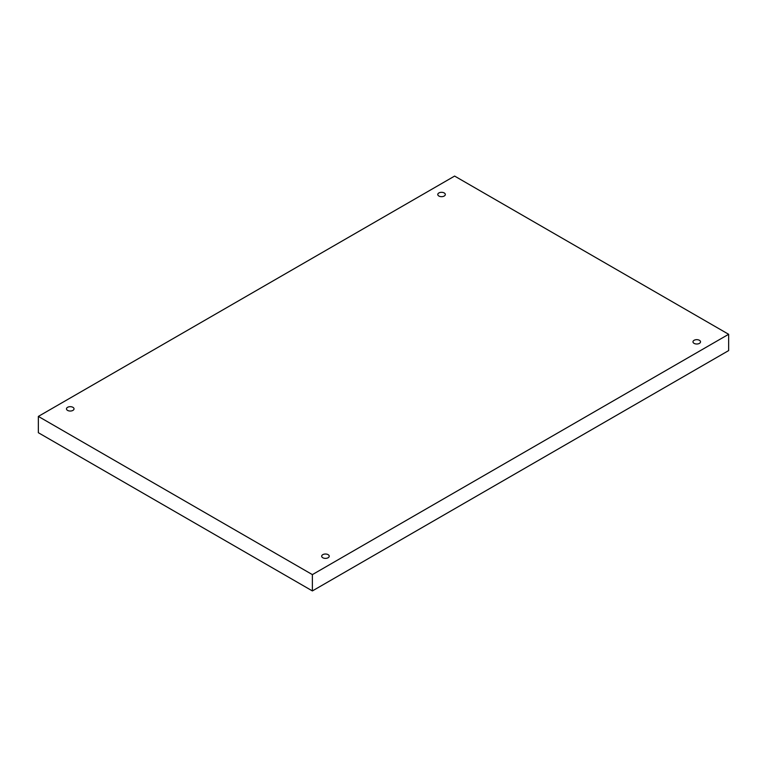 <?xml version="1.0" encoding="UTF-8"?>
<svg xmlns="http://www.w3.org/2000/svg" width="767" height="767" viewBox="0 0 767 767"><rect width="100%" height="100%" fill="white"/><g stroke="black" fill="none" stroke-linecap="round" stroke-linejoin="round"><path stroke-width="1.15" d="M312.38 574.617L312.38 590.926L728.65 350.586L728.65 334.287L454.62 176.074L38.35 416.414L312.38 574.617L728.65 334.287M38.35 416.414L38.35 432.713L312.38 590.926M438.877 192.958A3.768 2.176 180 0 1 442.99 192.479A3.768 2.176 180 0 1 445.32 194.492A3.768 2.176 180 0 1 441.552 196.668A3.768 2.176 180 0 1 437.775 194.492A3.768 2.176 180 0 1 438.877 192.958M67.582 407.325A3.768 2.176 180 0 1 71.695 406.846A3.768 2.176 180 0 1 74.025 408.859A3.768 2.176 180 0 1 70.248 411.035A3.768 2.176 180 0 1 66.48 408.859A3.768 2.176 180 0 1 67.582 407.325M322.782 554.666A3.768 2.176 180 0 1 326.895 554.186A3.768 2.176 180 0 1 329.225 556.2A3.768 2.176 180 0 1 325.448 558.376A3.768 2.176 180 0 1 321.68 556.2A3.768 2.176 180 0 1 322.782 554.666M694.087 340.299A3.768 2.176 180 0 1 698.191 339.819A3.768 2.176 180 0 1 700.52 341.833A3.768 2.176 180 0 1 696.752 344.009A3.768 2.176 180 0 1 692.975 341.833A3.768 2.176 180 0 1 694.087 340.299"/></g></svg>
